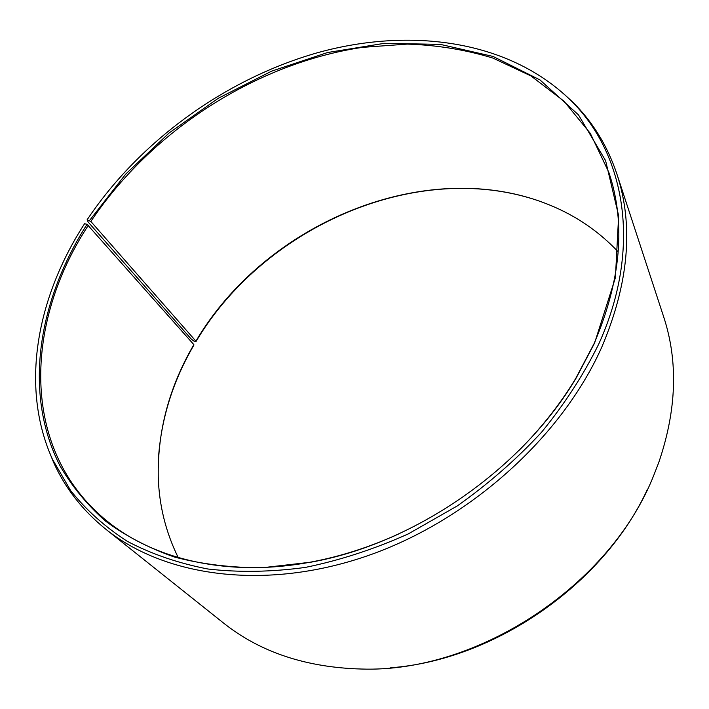 <?xml version="1.0" encoding="UTF-8"?>
<svg xmlns="http://www.w3.org/2000/svg" width="709" height="709" viewBox="0 0 709 709"><rect width="100%" height="100%" fill="white"/><g stroke="black" fill="none" stroke-linecap="round" stroke-linejoin="round"><path stroke-width="1.06" d="M618.221 251.855C598.795 231.347 575.974 215.758 549.767 205.078C427.323 154.695 265.565 222.653 195.914 341.171L195.941 341.641L193.637 340.94L190.943 338.716L88.182 222.068L87.083 219.861L90.849 221.465L195.914 341.171M519.236 450.18C541.552 427.766 560.385 403.864 575.726 378.473L594.009 343.776C621.066 280.463 626.003 223.308 608.818 172.305L590.331 133.398L563.885 101.095L530.935 75.925L492.95 58.094C465.627 49.736 437.081 45.075 407.312 44.1L362.122 47.397C255.683 63.482 151.354 130.864 90.849 221.465M87.083 219.861C140.098 140.621 225.941 78.637 318.199 52.528C410.165 27.208 508.282 39.979 569.947 99.65C624.806 152.515 642.948 246.714 598.742 344.042C583.755 374.503 564.701 403.891 541.579 432.215C516.374 459.459 488.253 484.034 457.225 505.96L408.242 533.93C374.175 549.183 339.895 560.34 305.402 567.404C271.352 572.039 238.836 572.571 207.861 568.999C178.207 563.23 151.336 553.986 127.248 541.295C105.003 526.893 86.152 510.019 70.705 490.663L52.422 459.228C19.772 386.68 36.877 297.461 84.566 223.725L87.065 224.31C38.251 300.634 22.688 392.759 60.061 465.937C71.839 486.206 86.879 504.516 105.189 520.849C125.316 535.809 148.341 547.853 174.263 556.99C201.666 564.222 231.054 567.803 262.436 567.741L311.012 562.175C414.738 543.688 522.701 468.676 576.222 377.915L594.585 343.067L615.394 277.733L618.647 215.74L605.592 160.624L578.464 114.858L539.992 79.931L493.056 56.445L440.395 44.392L384.517 43.311L327.611 52.519L271.627 71.148L218.283 98.276L169.167 132.929L125.759 174.051L89.556 220.49M48.097 448.832L53.574 462.357C65.077 488.014 82.439 510.267 105.676 529.118C164.736 576.612 264.767 591.164 366.934 555.989C468.95 520.778 561.625 437.258 601.719 347.268C628.856 283.352 633.908 225.577 616.865 173.944C607.312 145.593 592.511 121.558 572.473 101.83L561.714 91.984M105.676 529.118L223.255 622.821C259.919 652.103 305.96 667.506 361.377 669.03C478.008 673.027 611.131 584.907 654.07 474.56L658.794 462.392C676.687 409.926 678.318 361.404 663.668 316.826L616.865 173.944M390.668 667.781C494.527 660.061 603.926 584.048 647.397 489.405M530.456 198.219C409.997 161.944 262.162 229.548 195.941 341.641M87.065 224.31L193.858 344.645C169.327 386.697 157.469 430.842 158.258 477.086C159.126 505.375 165.782 532.202 178.216 557.566M193.858 344.645L193.876 345.123C173.288 380.432 161.519 417.583 158.568 456.596M88.377 225.276C24.629 322.134 19.134 449.639 106.953 521C154.438 559.871 229.468 577.622 311.712 561.909C340.852 556.388 369.823 547.082 398.618 533.983M52.422 459.228L53.574 462.357M569.947 99.65L572.473 101.83M575.726 378.473L576.222 377.915M311.712 561.909L311.012 562.175"/></g></svg>
